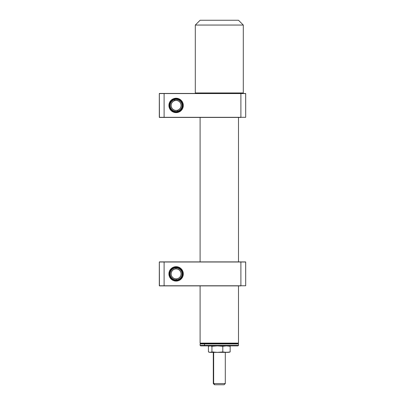 <?xml version="1.0" encoding="UTF-8"?>
<svg xmlns="http://www.w3.org/2000/svg" width="405" height="405" viewBox="0 0 405 405"><rect width="100%" height="100%" fill="white"/><g stroke="black" fill="none" stroke-linecap="round" stroke-linejoin="round"><path stroke-width="0.61" d="M200.1 343.116L200.46 343.475L238.135 343.475L238.494 343.116L200.1 343.116L238.494 343.116L238.494 285.884L238.494 343.116L238.135 343.475L200.46 343.475L200.1 343.116L200.1 285.884L200.1 343.116M238.494 261.888L238.494 117.435L238.494 261.888M200.1 117.435L200.1 261.888L200.1 117.435M200.581 343.475L200.1 343.956L204.5 343.956L204.874 343.475L204.5 343.956L200.1 343.956L200.1 345.394L200.581 345.875L204.874 345.875L204.5 345.394L200.1 345.394L204.5 345.394L204.874 345.875L238.013 345.875L238.494 345.394L204.5 345.394L238.494 345.394L238.494 343.956L204.5 343.956L204.5 345.394L204.5 343.956L238.494 343.956L238.013 343.475M237.917 345.875L200.677 345.875M225.296 352.355L225.296 383.55L213.658 383.55L213.658 352.355L213.658 383.55L224.937 383.55M213.658 383.55L214.787 384.75L224.097 384.75L214.503 384.75L213.658 383.55L213.298 383.55L213.658 383.55M227.529 352.249L227.964 352.33M209.699 352.355L209.182 352.218L209.699 352.355M209.314 352.249L208.438 351.955L208.438 346.275L208.438 351.955L210.19 352.355L217.374 352.355L211.942 351.955L209.714 352.355M228.405 352.355L210.19 352.355L211.942 351.955L211.942 346.275L211.942 351.955L217.374 352.355L229.412 352.218L230.156 351.955L226.476 352.355L222.801 351.955L222.801 346.275L226.471 345.875L230.156 346.275L230.156 351.955L226.476 352.355L222.801 351.955L217.374 352.355L222.801 351.955L222.801 346.275L217.374 345.875L211.942 346.275L210.19 345.875L208.438 346.275M229.281 352.249L230.156 351.955L230.156 346.275L227.529 345.981M224.355 346.017L219.297 345.931M214.24 346.017L210.813 345.931M243.294 25.049L243.294 92.958L242.813 93.439L243.294 92.958L195.301 92.958L195.301 25.049L200.1 20.25L195.301 25.049L243.294 25.049L238.494 20.25L243.294 25.049L195.301 25.049L195.301 92.958L195.782 93.439L195.301 92.958L243.294 92.958L243.294 25.049M238.494 20.25L200.1 20.25L238.494 20.25M176.104 280.366A6.48 6.48 0 0 0 182.584 273.886A6.48 6.48 0 0 0 176.104 267.411L176.104 266.687A7.199 7.199 0 0 1 183.303 273.886A7.199 7.199 0 0 1 176.104 281.085L176.104 280.366A6.48 6.48 0 0 1 169.624 273.886A6.48 6.48 0 0 1 176.104 267.411A6.48 6.48 0 0 1 182.584 273.886A6.48 6.48 0 0 1 176.104 280.366L176.104 281.085A7.199 7.199 0 0 1 168.905 273.886A7.199 7.199 0 0 1 176.104 266.687L176.104 267.411A6.48 6.48 0 0 0 169.624 273.886A6.48 6.48 0 0 0 176.104 280.366L178.585 279.875M240.843 285.884L159.428 285.884L159.342 261.924L245.658 261.924L245.693 285.768L159.307 285.768L240.879 285.849M159.428 261.888L164.157 261.888L159.428 261.888M240.843 261.888L164.157 261.888L240.879 261.924M178.038 280.073L178.337 279.971M182.306 275.764L182.422 275.324M182.584 273.886L182.458 272.626M174.884 267.528L172.839 268.292L171.34 269.497M169.913 275.79L170.743 277.521M171.34 278.281L172.839 279.485L174.884 280.25M245.693 285.768L245.693 262.01L240.894 262.01L240.894 285.768L240.894 262.01L164.106 262.01L164.106 285.768L164.106 262.01L159.307 262.01L159.307 285.768L245.693 285.768M176.104 266.687L173.35 267.239L171.016 268.798L169.452 271.132L168.905 273.886L169.452 276.645L171.016 278.979L173.35 280.538L176.104 281.085L178.858 280.538L181.197 278.979L182.756 276.645L183.303 273.886L182.756 271.132L181.197 268.798L178.858 267.239L176.104 266.687M169.695 274.848L169.624 273.886M169.913 271.988L170.262 271.087M176.104 267.411L177.37 267.533M178.585 267.902L180.686 269.305M180.686 278.468L179.704 279.273M175.972 267.892A5.999 5.999 0 0 1 182.103 273.755A5.999 5.999 0 0 1 176.236 279.885A5.999 5.999 0 0 0 182.103 273.755A5.999 5.999 0 0 0 175.972 267.892L175.993 268.849A5.037 5.037 0 0 1 181.141 273.78A5.037 5.037 0 0 1 176.215 278.929L176.236 279.885L176.215 278.929L174.277 278.584L172.621 277.531L171.492 275.916L171.067 273.998L171.406 272.064L172.464 270.403L174.074 269.274L175.993 268.849L177.932 269.193L179.587 270.246L180.716 271.856L181.141 273.78L180.802 275.714L179.744 277.374L178.134 278.498L176.215 278.929A5.037 5.037 0 0 1 171.067 273.998A5.037 5.037 0 0 1 175.993 268.849L175.972 267.892A5.999 5.999 0 0 0 170.105 274.018A5.999 5.999 0 0 0 176.236 279.885A5.999 5.999 0 0 1 170.105 274.018A5.999 5.999 0 0 1 175.972 267.892M174.322 99.711A5.999 5.999 0 0 1 181.83 103.65A5.999 5.999 0 0 1 177.891 111.162A5.999 5.999 0 0 0 181.83 103.65A5.999 5.999 0 0 0 174.322 99.711L174.606 100.627A5.037 5.037 0 0 1 180.913 103.938A5.037 5.037 0 0 1 177.603 110.246L177.891 111.162L177.603 110.246L175.648 110.454L173.76 109.897L172.231 108.661L171.295 106.935L171.087 104.981L171.644 103.093L172.879 101.564L174.606 100.627L176.56 100.42L178.448 100.972L179.977 102.212L180.913 103.938L181.121 105.892L180.564 107.776L179.329 109.309L177.603 110.246A5.037 5.037 0 0 1 171.295 106.935A5.037 5.037 0 0 1 174.606 100.627L174.322 99.711A5.999 5.999 0 0 0 170.378 107.219A5.999 5.999 0 0 0 177.891 111.162A5.999 5.999 0 0 1 170.378 107.219A5.999 5.999 0 0 1 174.322 99.711M176.104 111.917A6.48 6.48 0 0 0 182.584 105.437A6.48 6.48 0 0 0 176.104 98.957L176.104 98.238A7.199 7.199 0 0 1 183.303 105.437A7.199 7.199 0 0 1 176.104 112.636L176.104 111.917A6.48 6.48 0 0 1 169.624 105.437A6.48 6.48 0 0 1 176.104 98.957A6.48 6.48 0 0 1 182.584 105.437A6.48 6.48 0 0 1 176.104 111.917L176.104 112.636A7.199 7.199 0 0 1 168.905 105.437A7.199 7.199 0 0 1 176.104 98.238L176.104 98.957A6.48 6.48 0 0 0 169.624 105.437A6.48 6.48 0 0 0 176.104 111.917L178.585 111.421M240.843 117.435L159.428 117.435L159.342 93.474L245.658 93.474L245.693 117.313L159.307 117.313L240.879 117.399M159.428 93.439L164.157 93.439L159.428 93.439M240.843 93.439L164.157 93.439L240.879 93.474M178.038 111.618L178.337 111.517M182.306 107.31L182.422 106.869M182.584 105.437L182.458 104.171M174.884 99.073L172.839 99.843L171.34 101.047M169.913 107.335L170.743 109.072M171.34 109.826L172.839 111.031L174.884 111.8M245.693 117.313L245.693 93.56L240.894 93.56L240.894 117.313L240.894 93.56L164.106 93.56L164.106 117.313L164.106 93.56L159.307 93.56L159.307 117.313L245.693 117.313M176.104 98.238L173.35 98.785L171.016 100.344L169.452 102.683L168.905 105.437L169.452 108.191L171.016 110.524L173.35 112.089L176.104 112.636L178.858 112.089L181.197 110.524L182.756 108.191L183.303 105.437L182.756 102.683L181.197 100.344L178.858 98.785L176.104 98.238M169.695 106.399L169.624 105.437M169.913 103.533L170.262 102.637M176.104 98.957L177.37 99.083M178.585 99.448L180.686 100.855M180.686 110.018L179.704 110.823M225.296 383.55L224.097 384.75M213.298 352.355L213.298 383.55L214.498 384.75M213.298 351.874L212.817 352.355"/></g></svg>
